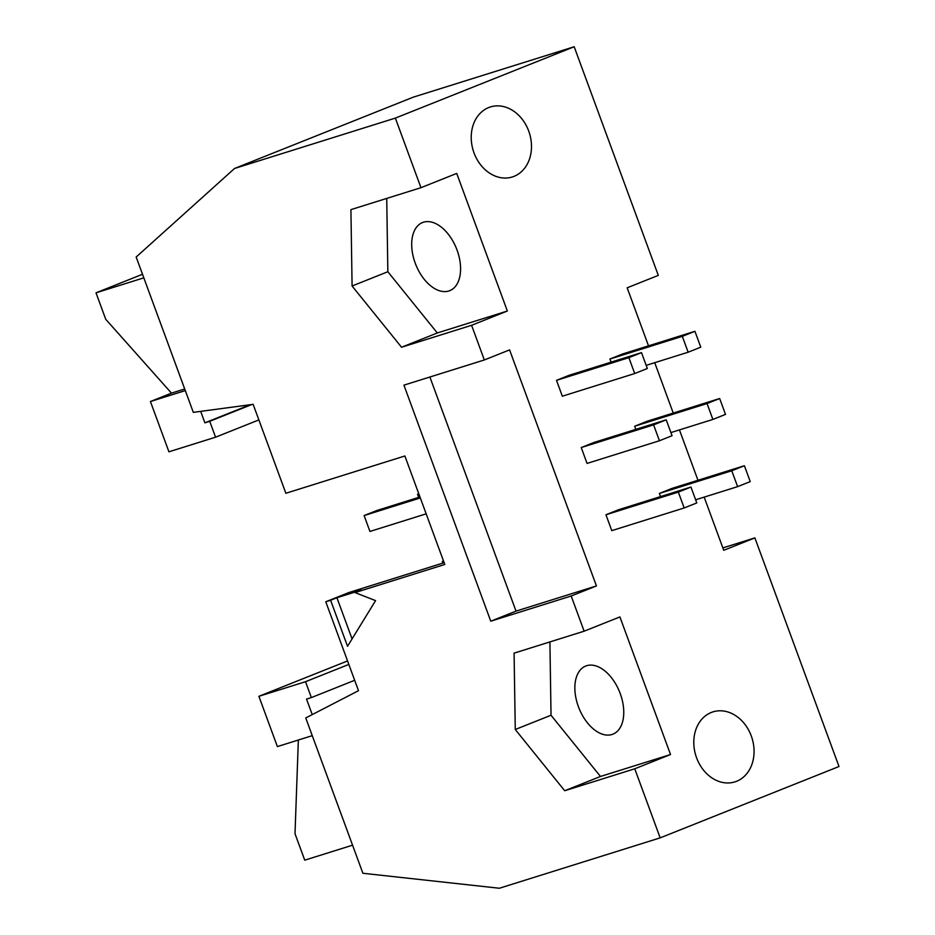 <?xml version="1.0" encoding="UTF-8"?>
<svg xmlns="http://www.w3.org/2000/svg" width="935" height="935" viewBox="0 0 935 935"><rect width="100%" height="100%" fill="white"/><g stroke="black" fill="none" stroke-linecap="round" stroke-linejoin="round"><path stroke-width="1.4" d="M653.6 424.876L666.223 419.838L672.066 435.71L659.444 440.747L653.6 424.876L581.231 447.549L593.854 442.512L666.223 419.838M659.444 440.747L587.063 463.421L581.231 447.549M418.775 493.762L417.548 494.253L418.693 497.385M419.955 496.988L376.735 510.533L364.101 515.571L369.944 531.442L426.161 513.841M634.666 426.231L647.289 421.194L719.658 398.52L725.502 414.392L712.879 419.429L707.035 403.546L634.666 426.231L635.823 429.364M707.035 403.546L719.658 398.52M670.909 432.578L712.879 419.429M418.81 493.855L417.548 494.253M420.318 497.958L364.101 515.571M443.506 560.977L442.278 561.456L442.874 563.092M443.541 561.07L442.278 561.456M648.516 345.845L627.163 287.805L658.298 275.381L574.183 46.75L413.352 97.135L234.521 168.487L136.159 257.031L193.311 412.358L253.14 404.341L285.865 493.271L404.878 455.976L444.791 564.471L355.043 592.591L375.578 600.621L347.539 646.295L330.604 600.247L325.777 601.766L348.919 592.533L444.137 562.695M355.043 592.591L361.366 590.078L336.916 597.734L352.074 638.921M352.565 845.182L304.74 860.165L295.004 833.704L298.358 740.017M312.267 735.658L277.391 746.586L258.89 696.306L305.523 681.697L311.367 697.58L306.54 699.088L312.243 714.585M354.669 680.294L311.367 697.58M348.837 664.423L305.523 681.697M347.551 660.94L258.89 696.306M722.86 547.91L754.884 537.882L838.999 766.513L660.168 837.865L499.348 888.25L362.897 873.267L305.745 717.951L358.502 690.696L325.777 601.766M185.305 390.596L150.43 401.524L168.931 451.804L215.564 437.194L209.72 421.311L204.905 422.83L200.686 411.365M251.842 404.504L209.72 421.311M250.288 404.715L204.905 422.83M258.866 419.908L215.564 437.194M142.506 274.271L96.001 292.83L105.737 319.291L171.467 393.132L150.43 401.524M143.815 277.847L96.001 292.83M184.709 388.983L171.467 393.132M682.305 336.343L694.927 331.306L700.771 347.177L688.148 352.214L682.305 336.343L609.936 359.017L622.558 353.979L694.927 331.306M646.178 365.363L688.148 352.214M611.093 362.149L609.936 359.017M628.869 357.661L641.492 352.624L647.336 368.495L634.713 373.533L628.869 357.661L556.5 380.335L569.123 375.297L641.492 352.624M556.5 380.335L562.332 396.206L634.713 373.533M731.766 470.761L744.389 465.724L750.232 481.607L737.61 486.644L731.766 470.761L659.397 493.435L672.02 488.397L744.389 465.724M695.64 499.793L737.61 486.644M660.542 496.578L659.397 493.435M678.331 492.091L690.953 487.053L696.797 502.925L684.175 507.962L678.331 492.091L605.95 514.764L618.584 509.727L690.953 487.053M605.95 514.764L611.794 530.636L684.175 507.962M488.701 107.56A36.675 29.417 -107.4 0 1 490.396 106.952A36.675 29.417 -107.4 0 1 529.432 133.167A36.675 29.417 -107.4 0 1 512.333 176.96A36.675 29.417 -107.4 0 1 473.636 151.821A36.675 29.417 -107.4 0 1 488.701 107.56M711.278 712.482A36.675 29.417 -107.4 0 1 712.961 711.874A36.675 29.417 -107.4 0 1 751.997 738.077A36.675 29.417 -107.4 0 1 734.898 781.882A36.675 29.417 -107.4 0 1 696.201 756.731A36.675 29.417 -107.4 0 1 711.278 712.482M754.884 537.882L723.748 550.306L704.172 497.116M586.654 665.708A36.675 21.867 -111.8 0 0 585.719 666.036A36.675 21.867 -111.8 0 0 578.999 708.216A36.675 21.867 -111.8 0 0 612.904 734.174A36.675 21.867 -111.8 0 0 619.928 692.777A36.675 21.867 -111.8 0 0 586.654 665.708M549.909 641.924L551.031 715.24L600.48 776.471L670.524 754.533L634.76 768.792L564.717 790.741L600.48 776.471M564.717 790.741L515.267 729.499L514.086 653.144L584.13 631.195L619.905 616.925L670.524 754.533M515.267 729.499L551.031 715.24M516.015 611.116L596.437 585.929L571.192 596.004L490.77 621.191L516.015 611.116L429.89 377.015M490.77 621.191L403.92 385.15L484.342 359.963L509.587 349.889L596.437 585.929M423.485 222.203A36.675 21.867 68.2 0 1 456.748 249.271A36.675 21.867 68.2 0 1 449.735 290.668A36.675 21.867 68.2 0 1 415.83 264.71A36.675 21.867 68.2 0 1 422.55 222.542A36.675 21.867 68.2 0 1 423.485 222.203M507.354 311.028L471.591 325.298L401.547 347.236L352.086 286.005L350.917 209.639L420.96 187.69L456.724 173.419L507.354 311.028L437.311 332.965L387.85 271.734L386.728 198.419M401.547 347.236L437.311 332.965M352.086 286.005L387.85 271.734M234.521 168.487L395.353 118.102L420.96 187.69M574.183 46.75L395.353 118.102M471.591 325.298L484.342 359.963M571.192 596.004L584.13 631.195M634.76 768.792L660.168 837.865M697.978 480.274L679.441 429.901M673.247 413.06L654.722 362.686M336.916 597.734L330.604 600.247"/></g></svg>
